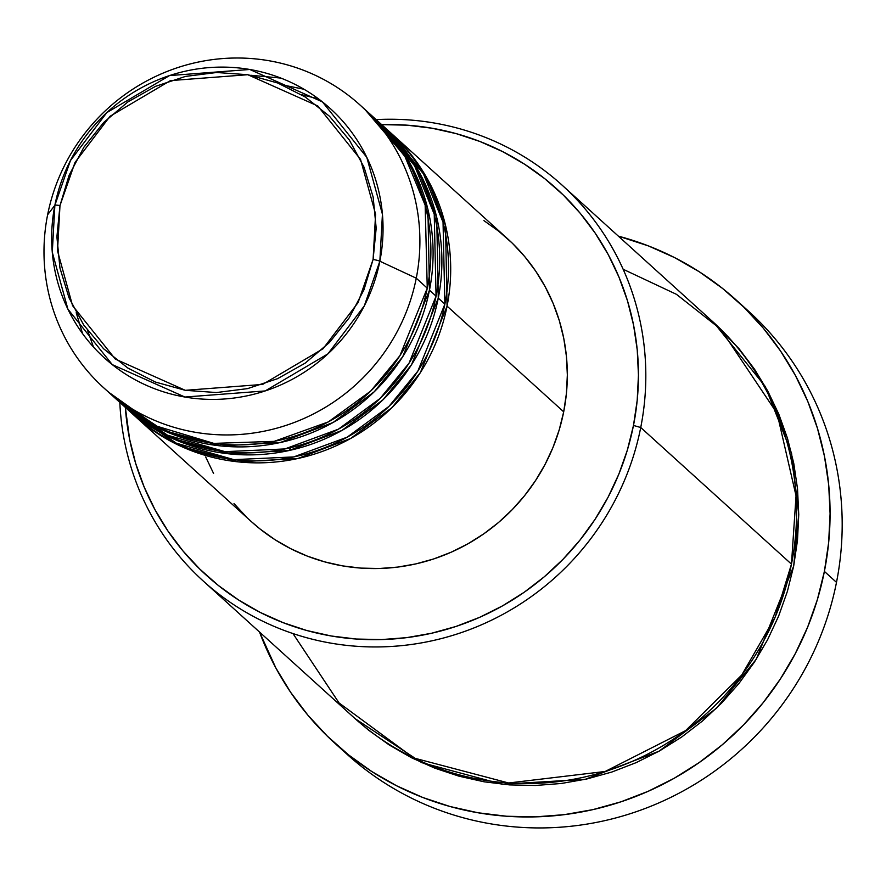 <?xml version="1.0" encoding="UTF-8"?>
<svg xmlns="http://www.w3.org/2000/svg" width="886" height="886" viewBox="0 0 886 886"><rect width="100%" height="100%" fill="white"/><g stroke="black" fill="none" stroke-linecap="round" stroke-linejoin="round"><path stroke-width="1.33" d="M109.399 392.742L156.157 425.978L213.836 443.388L274.162 441.361L328.285 421.924L370.625 391.136L399.929 355.663L427.262 288.171L416.265 278.193L379.85 261.215A6.357 0.775 -168.8 0 0 373.095 259.454L358.088 302.569L323.036 348.752L262.644 384.424L185.296 390.316L115.302 359.074L72.552 305.637L57.501 250.838L59.982 205.574L75 162.47L110.041 116.287L170.433 80.604L247.781 74.712L317.786 105.966L360.536 159.391L375.586 214.202L373.095 259.454A6.357 0.775 11.2 0 1 379.85 261.215L382.431 214.246L366.804 157.354L322.438 101.901L249.786 69.473L169.503 75.587L106.818 112.611L70.448 160.554L54.866 205.286A6.357 0.775 11.2 0 1 59.982 205.574L69.086 175.306L83.86 147.242L103.728 122.445L127.927 101.879L155.537 86.341L185.495 76.417L216.638 72.497L247.781 74.712L277.728 83.007L305.316 97.039L329.492 116.276L349.339 139.988L364.068 167.255L373.139 197.024L376.185 228.156L373.095 259.454L363.991 289.722L349.217 317.797L329.348 342.583L305.149 363.149L277.539 378.687L247.582 388.611L216.439 392.542L185.296 390.316L155.349 382.032L127.761 367.989L103.584 348.752L83.749 325.051L69.008 297.785L59.949 268.015L56.892 236.872L59.982 205.574A6.357 0.775 -168.8 0 0 54.866 205.286A168.229 163.578 132.2 0 1 249.786 69.473A168.229 163.578 132.2 0 1 379.85 261.215L416.265 278.193A190.833 185.562 -47.8 0 0 268.735 60.691A190.833 185.562 -47.8 0 0 47.622 214.755L54.866 205.286L47.622 214.755A190.833 185.562 132.2 0 1 174.287 68.776A190.833 185.562 132.2 0 1 360.093 105.08A190.833 185.562 132.2 0 1 416.265 278.193L427.262 288.171A190.833 185.562 -47.8 0 0 371.101 115.047L360.093 105.08M390.903 133A190.833 185.562 132.2 0 0 389.796 132.014L426.598 177.51L445.514 225.343L447.065 306.124L420.352 372.652L391.856 407.715L350.679 438.448L297.862 458.494L238.5 461.894L180.988 446.322L133.509 414.792A190.833 185.562 132.2 0 0 134.594 415.8A190.833 185.562 132.2 0 0 320.411 452.104A190.833 185.562 132.2 0 0 447.065 306.124L563.695 411.824A190.833 185.562 -47.8 0 0 507.534 238.711L390.903 133A190.833 185.562 132.2 0 1 447.065 306.124L563.695 411.824L559.21 429.876L552.986 447.463L545.089 464.386L535.587 480.5L524.601 495.651L512.197 509.694L498.53 522.485L483.701 533.904L467.874 543.838L451.195 552.199L433.83 558.9L415.933 563.884L397.681 567.095L379.263 568.502L360.835 568.103L342.594 565.888L324.708 561.879L307.342 556.131L290.674 548.678L274.859 539.607L260.052 528.997L251.081 521.367M87.581 330.445L93.473 347.013M129.134 410.772L176.27 443.155L233.882 459.646L293.72 456.921L347.19 437.163L388.943 406.408L417.849 371.134L444.872 304.131A190.833 185.562 -47.8 0 0 388.699 131.006L382.099 125.026A190.833 185.562 132.2 0 1 438.271 298.139L411.547 364.667L383.051 399.73L341.874 430.474L289.058 450.52L229.695 453.92L172.183 438.349L124.704 406.818A190.833 185.562 132.2 0 0 125.801 407.815A190.833 185.562 132.2 0 0 311.606 444.13A190.833 185.562 132.2 0 0 438.271 298.139L444.872 304.131L438.271 298.139L436.72 217.358L417.793 169.536L381.002 124.029A190.833 185.562 132.2 0 1 382.099 125.026M120.33 402.787L167.465 435.181L225.077 451.661L284.915 448.936L338.386 429.189L380.138 398.423L409.044 363.16L436.067 296.145A190.833 185.562 -47.8 0 0 379.906 123.032L373.294 117.052A190.833 185.562 132.2 0 1 429.466 290.165L402.742 356.693L374.246 391.756L333.07 422.5L280.253 442.546L220.902 445.946L163.389 430.363L115.9 398.844A190.833 185.562 132.2 0 0 116.996 399.841A190.833 185.562 132.2 0 0 302.802 436.145A190.833 185.562 132.2 0 0 429.466 290.165L436.067 296.145L429.466 290.165L427.916 209.384L409 161.562L372.198 116.055A190.833 185.562 132.2 0 1 373.294 117.052M292.967 633.556L339.061 702.952L413.795 757.984L508.63 782.991L605.171 771.473L685.576 730.651L741.781 674.977L775.184 617.088L791.464 564.127L640.733 427.506L633.479 425.446A260.805 253.595 132.2 0 1 365.353 639.515A260.805 253.595 132.2 0 1 125.347 407.416L129.622 439.212L135.724 463.555L144.208 487.112L154.961 509.66L167.908 530.98L182.915 550.87L199.837 569.122L218.499 585.58L238.733 600.088L260.351 612.481L283.132 622.659L306.855 630.533L331.309 636.004L356.238 639.027L381.423 639.581L406.596 637.654L431.537 633.257L455.991 626.457L479.725 617.298L502.528 605.869L524.158 592.291L544.414 576.686L563.097 559.199L580.042 540.017L595.071 519.318L608.04 497.29L618.838 474.154L627.343 450.132L633.479 425.446L637.2 400.35L638.452 375.088L637.233 349.881L633.545 324.985L627.443 300.642L618.96 277.085L608.195 254.537L595.248 233.217L580.252 213.327L563.33 195.075L544.668 178.618L524.423 164.109L502.816 151.716L480.035 141.527L456.301 133.664L431.859 128.193L406.929 125.17L381.656 124.616A260.805 253.595 132.2 0 1 633.479 425.446L640.733 427.506A267.162 259.775 -47.8 0 0 376.118 119.61A267.162 259.775 132.2 0 1 562.089 185.141A267.162 259.775 132.2 0 1 640.733 427.506L791.464 564.127A267.162 259.775 -47.8 0 0 712.831 321.762L562.089 185.141M742.368 305.759A298.97 290.708 132.2 0 1 836.495 582.368A298.97 290.708 -47.8 0 0 748.493 311.152L736.388 300.188A298.97 290.708 132.2 0 1 824.39 571.404L836.495 582.368L824.39 571.404A298.97 290.708 132.2 0 1 625.948 800.113A298.97 290.708 132.2 0 1 334.853 743.232A298.97 290.708 132.2 0 1 259.532 632.039L275.845 667.944L290.686 692.376L307.885 715.168L327.277 736.1L348.674 754.972L371.876 771.595L396.651 785.804L422.766 797.478L449.966 806.493L477.986 812.761L506.57 816.239L535.432 816.87L564.293 814.655L592.878 809.627L620.92 801.83L648.131 791.32L674.268 778.229L699.054 762.658L722.278 744.772L743.708 724.737L763.123 702.742L780.356 679.008L795.218 653.757L807.6 627.233L817.346 599.689L824.39 571.404L828.643 542.631L830.082 513.67L828.687 484.775L824.456 456.235L817.457 428.337L807.744 401.325L795.407 375.476L780.566 351.044L763.367 328.241L743.974 307.309L722.566 288.448L699.375 271.825L674.6 257.604L648.486 245.943L618.35 236.13A298.97 290.708 132.2 0 1 736.388 300.188M713.928 322.759L765.205 386.418L791.552 453.244L798.751 514.378L793.668 566.121L756.323 659.162L716.497 708.213L658.974 751.239L585.159 779.359L502.152 784.254L421.658 762.625L355.109 718.668L368.565 730.153L389.297 745.015L411.436 757.707L434.771 768.14L459.081 776.202L484.121 781.806L509.66 784.907L535.454 785.472L561.248 783.49L586.787 778.993L611.849 772.027L636.159 762.636L659.516 750.94L681.666 737.019L702.421 721.038L721.569 703.13L738.924 683.483L754.318 662.274L767.608 639.703L778.661 616.003L787.377 591.394L793.668 566.121L797.478 540.405L798.751 514.522L797.511 488.707L793.734 463.201L787.477 438.271L778.794 414.127L767.763 391.036L754.507 369.196L739.134 348.829L713.917 322.748M116.996 399.841L123.597 405.821A190.833 185.562 -47.8 0 0 309.402 442.125A190.833 185.562 -47.8 0 0 436.067 296.145L434.24 214.257L414.604 165.815L376.561 120.075M103.795 387.88A190.833 185.562 132.2 0 1 47.622 214.755A190.833 185.562 -47.8 0 0 195.153 432.257A190.833 185.562 -47.8 0 0 416.265 278.193A190.833 185.562 132.2 0 1 289.6 424.184A190.833 185.562 132.2 0 1 103.795 387.88L114.792 397.847A190.833 185.562 -47.8 0 0 300.598 434.151A190.833 185.562 -47.8 0 0 427.262 288.171L425.158 205.164L404.791 156.124L365.497 110.174M379.85 261.215A168.229 163.578 132.2 0 1 184.93 397.039A168.229 163.578 132.2 0 1 54.866 205.286L52.285 252.266L67.901 309.148L112.278 364.611L184.93 397.039L265.202 390.925L327.886 353.891L364.268 305.958L379.85 261.215M334.853 743.232L346.958 754.196A298.97 290.708 -47.8 0 0 638.053 811.078A298.97 290.708 -47.8 0 0 836.495 582.368A298.97 290.708 132.2 0 1 634.11 812.429A298.97 290.708 132.2 0 1 340.988 748.626M203.271 581.05A267.162 259.775 132.2 0 1 119.82 402.399A267.162 259.775 -47.8 0 0 362.751 646.647A267.162 259.775 -47.8 0 0 640.733 427.506A267.162 259.775 132.2 0 1 463.4 631.884A267.162 259.775 132.2 0 1 203.271 581.05L354.012 717.671A267.162 259.775 -47.8 0 0 614.142 768.494A267.162 259.775 -47.8 0 0 791.464 564.127L796.038 495.817L777.1 413.374L720.75 329.249L676.472 294.34L623.135 269.255M214.268 457.774L213.681 456.379M483.9 220.603L498.707 231.213L512.374 243.251L524.745 256.619L535.731 271.171L545.2 286.765L553.074 303.267L559.276 320.499L563.751 338.319L566.442 356.526L567.339 374.966L566.42 393.462L563.695 411.824A190.833 185.562 -47.8 0 1 437.031 557.803A190.833 185.562 -47.8 0 1 251.225 521.5L134.594 415.8M246.397 516.948L234.015 503.591M213.57 473.445L205.685 456.943M125.801 407.815L132.402 413.806A190.833 185.562 -47.8 0 0 318.207 450.11A190.833 185.562 -47.8 0 0 444.872 304.131L443.044 222.231L423.408 173.8L385.366 128.06M250.804 75.266L280.873 78.079M282.401 84.901L303.942 89.231M76.196 312.725L82.586 333.645M290.464 447.707L289.611 450.398M318.495 98.878L301.473 94.647"/></g></svg>
